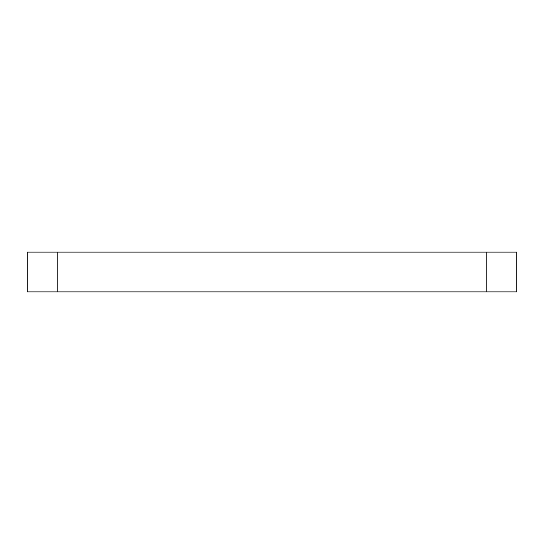 <?xml version="1.0" encoding="UTF-8"?>
<svg xmlns="http://www.w3.org/2000/svg" width="544" height="544" viewBox="0 0 544 544"><rect width="100%" height="100%" fill="white"/><g stroke="black" fill="none" stroke-linecap="round" stroke-linejoin="round"><path stroke-width="0.82" d="M516.8 291.89L516.8 252.11L486.2 252.11L486.2 291.89L57.8 291.89L57.8 252.11L486.2 252.11L27.2 252.11L27.2 291.89L27.2 252.11L57.8 252.11L57.8 291.89L27.2 291.89L486.2 291.89L486.2 252.11L516.8 252.11L516.8 291.89L486.2 291.89L516.8 291.89"/></g></svg>
